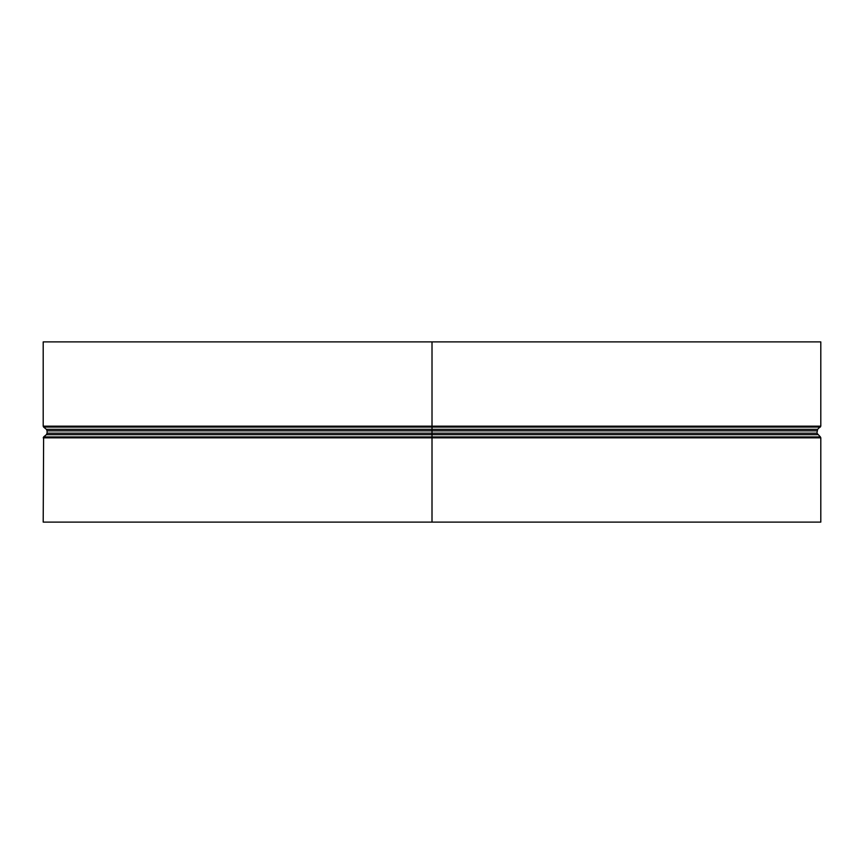 <?xml version="1.0" encoding="UTF-8"?>
<svg xmlns="http://www.w3.org/2000/svg" width="864" height="864" viewBox="0 0 864 864"><rect width="100%" height="100%" fill="white"/><g stroke="black" fill="none" stroke-linecap="round" stroke-linejoin="round"><path stroke-width="1.3" d="M817.625 429.332L820.8 426.179L820.8 341.896L432.011 341.896L432.011 433.166L432.011 426.179L432.011 429.332L817.625 429.332L816.912 433.166L820.379 436.925L432.011 436.925L432.011 437.821L432.011 433.166L432 522.104L43.2 522.104L43.621 436.925L432 436.925L432 434.668L46.375 434.668L43.621 436.925M820.379 427.075L43.621 427.075L46.375 429.332L432 429.332L432 434.668L817.625 434.668M432 341.896L43.2 341.896L43.2 426.179L820.8 426.179M820.379 436.925L820.8 437.821L432.011 437.821L432.011 522.104L432.011 437.821L43.2 437.821M820.8 437.821L820.8 522.104L432.011 522.104M816.912 433.166L47.088 433.166L46.375 434.668M816.912 430.834L47.088 430.834L47.088 433.166M43.621 427.075L43.2 426.179M46.375 429.332L47.088 430.834"/></g></svg>
